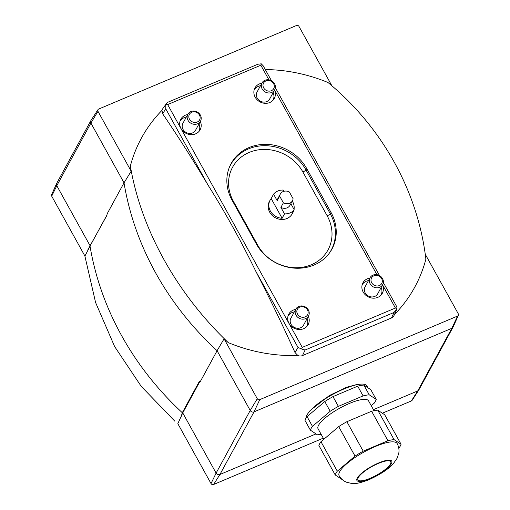 <?xml version="1.0" encoding="UTF-8"?>
<svg xmlns="http://www.w3.org/2000/svg" width="510" height="510" viewBox="0 0 510 510"><rect width="100%" height="100%" fill="white"/><g stroke="black" fill="none" stroke-linecap="round" stroke-linejoin="round"><path stroke-width="0.76" d="M283.968 191.288L283.286 190.064A12.979 11.596 28.6 0 0 273.57 194.163L271.186 198.549A12.979 11.596 28.6 0 0 270.109 200.149A12.979 11.596 28.6 0 0 282.113 218.274L284.503 213.888A12.979 11.596 28.6 0 0 294.219 209.782L291.828 214.168A12.979 11.596 28.6 0 0 292.906 212.568A12.979 11.596 28.6 0 0 293.664 210.796M294.015 209.412A12.979 11.596 28.6 0 0 292.632 201.66A12.979 11.596 28.6 0 0 292.275 201.055M270.109 200.149L269.458 201.348A12.979 11.596 28.6 0 0 275.311 217.738A12.979 11.596 28.6 0 0 292.255 213.76L292.906 212.568M290.84 203.694L294.219 209.782M284.503 213.888L280.895 207.385A6.923 6.184 28.6 0 0 289.973 205.288L292.453 200.73A6.923 6.184 28.6 0 0 293.091 198.721L289.374 192.009A6.923 6.184 28.6 0 0 280.296 194.106A6.923 6.184 28.6 0 0 279.659 196.114L277.179 200.672L273.57 194.163M280.296 194.106L277.816 198.664A6.923 6.184 28.6 0 0 277.179 200.672M280.895 207.385L283.375 202.827A6.923 6.184 28.6 0 0 292.453 200.73M283.375 202.827L279.659 196.114M295.685 309.411A11.016 9.843 28.6 0 0 288.475 314.734A11.016 9.843 28.6 0 0 293.747 328.038A11.016 9.843 28.6 0 0 307.785 325.252A11.016 9.843 28.6 0 0 308.346 316.308M261.847 83.226A11.016 9.843 28.6 0 0 254.637 88.555A11.016 9.843 28.6 0 0 259.909 101.853A11.016 9.843 28.6 0 0 273.947 99.067A11.016 9.843 28.6 0 0 274.507 90.123M187.674 114.559A11.016 9.843 28.6 0 0 180.47 119.882A11.016 9.843 28.6 0 0 185.742 133.186A11.016 9.843 28.6 0 0 199.773 130.401A11.016 9.843 28.6 0 0 200.341 121.456M369.852 278.077A11.016 9.843 28.6 0 0 362.648 283.401A11.016 9.843 28.6 0 0 367.92 296.705A11.016 9.843 28.6 0 0 381.952 293.919A11.016 9.843 28.6 0 0 382.519 284.975M256.345 243.997A43.567 38.919 28.6 0 0 329.804 252.507A43.567 38.919 28.6 0 0 331.035 212.447L306.733 168.606A43.567 38.919 28.6 0 0 266.169 144.355A43.567 38.919 28.6 0 0 229.398 167.21A43.567 38.919 28.6 0 0 232.044 200.156L256.345 243.997M97.971 111.32L90.907 123.069L124.026 182.822L131.172 171.22L97.971 111.32A1.874 1.677 -151.4 0 1 98.698 109.051L296.482 25.5A1.874 1.677 28.6 0 1 298.968 26.405L331.914 85.833M131.172 171.22A293.199 261.904 -151.4 0 1 130.369 165.954A155.658 139.045 -151.4 0 1 161.97 110.377A5.769 5.151 -151.4 0 1 162.588 108.949L167.178 102.529L257.83 64.241L261.26 63.814L263.236 65.866L271.473 80.739M265.276 69.558A155.658 139.045 -151.4 0 1 327.949 82.486C382.022 126.984 417.856 191.269 425.888 259.169A155.658 139.045 -151.4 0 1 394.434 314.594M56.655 183.434L51.625 194.654A1.925 1.721 28.6 0 0 51.72 196.165L84.921 256.058L90.149 245.877L56.795 185.697A2.881 2.575 -151.4 0 1 56.731 183.268L90.844 120.647A2.881 2.575 -151.4 0 1 90.933 120.494L97.99 109.644M90.149 245.877L107.081 214.799M297.84 355.489L294.997 352.525A707.427 281.067 -112.3 0 0 255.765 271.205C241.153 241.179 225.229 212.453 208.003 185.041L165.731 108.777L165.922 104.091L167.662 104.582L302.245 347.38L301.69 349.018L305.076 350.032L302.481 355.578A5.769 5.151 -151.4 0 1 297.84 355.489A155.658 139.045 -151.4 0 1 228.301 342.643A293.199 261.904 -151.4 0 1 224.075 338.825L217.094 350.721A294.206 262.803 -151.4 0 1 124.026 182.822L106.972 214.136A294.206 262.803 28.6 0 0 107.113 214.997L87.975 249.569M373.422 409.645L417.709 390.94L451.822 328.312L254.037 411.863L219.925 474.491L316.015 433.895M224.075 338.825L257.282 398.724L250.219 410.473L216.106 473.101L182.746 412.921L177.831 423.676L211.032 483.569A1.925 1.721 28.6 0 0 213.588 484.5L323.27 438.16M382.347 413.208L411.366 400.949L417.709 390.94A2.881 2.575 28.6 0 0 418.889 389.882L453.001 327.254A2.881 2.575 28.6 0 1 451.822 328.312L457.553 316.072L259.769 399.63A1.874 1.677 -151.4 0 1 257.282 398.724M457.553 316.072A1.874 1.677 28.6 0 0 458.28 313.809L425.225 254.171M391.482 317.979A5.769 5.151 28.6 0 0 394.007 315.55L397.029 308.748L394.083 312.432L391.482 317.979L302.481 355.578M411.366 400.949A1.925 1.721 28.6 0 0 412.099 400.344L418.799 390.035M182.746 412.921L199.722 381.748M259.769 399.63L254.037 411.863A2.881 2.575 -151.4 0 1 250.219 410.473L217.094 350.721L200.041 382.035A294.206 262.803 28.6 0 1 199.353 381.397L182.293 412.711L180.98 417.358M182.293 412.711A294.206 262.803 -151.4 0 1 90.06 246.311M84.87 255.975L95.593 302.519L114.616 346.526L141.155 386.268L174.828 421.19M228.301 342.643C176.753 293.511 140.939 229.194 130.369 165.954M208.003 185.041A707.427 281.067 -112.3 0 0 162.69 113.832L161.97 110.377M379.485 275.585L313.701 156.908M301.69 349.018L298.038 347.469L294.997 352.525M383.354 282.572L396.812 306.854L397.029 308.748L395.416 308.021L382.576 284.867M165.922 104.091L166.26 103.294M261.26 63.814L260.827 65.223L268.936 79.847M453.001 327.254A2.881 2.575 28.6 0 0 453.084 327.095L458.375 315.282M213.588 484.5L219.925 474.491A2.881 2.575 -151.4 0 1 216.106 473.101L211.032 483.569M51.72 196.165L56.795 185.697L90.907 123.069A2.881 2.575 -151.4 0 1 90.844 120.647M271.186 198.549L282.113 218.274M368.5 280.564A10.818 9.664 28.6 0 0 362.202 284.631M381.161 294.958A10.818 9.664 28.6 0 0 381.161 287.462M370.018 277.765L365.052 286.888A7.21 6.439 28.6 0 0 368.303 295.991A7.21 6.439 28.6 0 0 377.719 293.785L382.685 284.669A7.21 6.439 28.6 0 0 382.532 278.607A7.21 6.439 28.6 0 0 376.189 274.609A7.21 6.439 28.6 0 0 370.018 277.765A7.21 6.439 28.6 0 0 373.269 286.875A7.21 6.439 28.6 0 0 382.685 284.669M186.322 117.045A10.818 9.664 28.6 0 0 180.024 121.112M198.983 131.44A10.818 9.664 28.6 0 0 198.989 123.943M187.846 114.253L182.88 123.369A7.21 6.439 28.6 0 0 186.131 132.479A7.21 6.439 28.6 0 0 195.54 130.267L200.506 121.15A7.21 6.439 28.6 0 0 200.36 115.088A7.21 6.439 28.6 0 0 194.01 111.091A7.21 6.439 28.6 0 0 187.846 114.253A7.21 6.439 28.6 0 0 191.097 123.356A7.21 6.439 28.6 0 0 200.506 121.15M260.489 85.712A10.818 9.664 28.6 0 0 254.197 89.779M273.156 100.107A10.818 9.664 28.6 0 0 273.156 92.61M262.012 82.92L257.046 92.036A7.21 6.439 28.6 0 0 260.298 101.146A7.21 6.439 28.6 0 0 269.707 98.934L274.68 89.817A7.21 6.439 28.6 0 0 274.527 83.755A7.21 6.439 28.6 0 0 268.177 79.758A7.21 6.439 28.6 0 0 262.012 82.92A7.21 6.439 28.6 0 0 265.264 92.023A7.21 6.439 28.6 0 0 274.68 89.817M294.327 311.897A10.818 9.664 28.6 0 0 288.035 315.964M306.994 326.292A10.818 9.664 28.6 0 0 306.994 318.795M295.851 309.098L290.885 318.221A7.21 6.439 28.6 0 0 294.136 327.324A7.21 6.439 28.6 0 0 303.552 325.119L308.518 316.002A7.21 6.439 28.6 0 0 308.365 309.94A7.21 6.439 28.6 0 0 302.016 305.943A7.21 6.439 28.6 0 0 295.851 309.098A7.21 6.439 28.6 0 0 299.102 318.208A7.21 6.439 28.6 0 0 308.518 316.002M381.627 278.562A5.795 5.176 28.6 0 0 371.822 277.472A5.795 5.176 28.6 0 0 376.52 285.944A5.795 5.176 28.6 0 0 381.627 278.562M307.453 309.895A5.795 5.176 28.6 0 0 297.655 308.805A5.795 5.176 28.6 0 0 302.353 317.277A5.795 5.176 28.6 0 0 307.453 309.895M273.615 83.71A5.795 5.176 28.6 0 0 263.817 82.62A5.795 5.176 28.6 0 0 268.515 91.099A5.795 5.176 28.6 0 0 273.615 83.71M199.448 115.043A5.795 5.176 28.6 0 0 189.65 113.953A5.795 5.176 28.6 0 0 194.348 122.432A5.795 5.176 28.6 0 0 199.448 115.043M371.235 405.699L374.136 403.231A37.498 9.766 151 0 0 376.208 399.432L370.808 389.691L363.815 385.05A37.498 9.766 151 0 0 357.701 386.166L332.979 396.614A37.498 9.766 151 0 0 324.793 401.536L307.058 416.619A37.498 9.766 151 0 0 304.986 420.418L310.392 430.166L317.379 434.8A37.498 9.766 151 0 0 321.096 434.239M307.058 416.619L312.458 426.36A37.498 9.766 151 0 0 310.392 430.166M324.793 401.536L330.193 411.277L312.458 426.36M332.979 396.614L338.379 406.355A37.498 9.766 151 0 0 330.193 411.277M357.701 386.166L363.101 395.913L338.379 406.355M363.815 385.05L369.221 394.791A37.498 9.766 151 0 0 363.101 395.913M323.869 439.237L318.074 428.782A28.847 7.516 -29 0 1 349.503 403.41A28.847 7.516 -29 0 1 368.526 400.815L374.008 410.697M376.208 399.432L369.221 394.791M398.788 448.214L398.979 448.048A37.498 9.766 151 0 0 401.051 444.248L394.058 439.607A37.498 9.766 151 0 0 387.944 440.729L363.222 451.171A37.498 9.766 151 0 0 355.036 456.093L338.697 426.621L320.969 441.705A37.498 9.766 151 0 0 318.897 445.51L335.229 474.982L342.223 479.617A37.498 9.766 151 0 0 342.286 479.61M355.036 456.093L337.301 471.176L320.969 441.705M337.301 471.176A37.498 9.766 151 0 0 335.229 474.982M401.051 444.248L384.712 414.777L377.725 410.136A37.498 9.766 151 0 0 371.611 411.258L346.883 421.7A37.498 9.766 151 0 0 338.697 426.621M394.058 439.607L377.725 410.136M387.944 440.729L371.611 411.258M363.222 451.171L346.883 421.7M397.15 443.534A33.169 8.638 151 0 0 363.949 452.058A33.169 8.638 151 0 0 339.131 475.696C340.878 478.711 343.3 480.873 346.392 482.179L351.607 483.461C354.737 484.194 360.538 482.938 369.023 479.693C380.772 474.236 388.958 468.779 393.58 463.329L397.124 458.229L398.807 453.129C399.336 449.814 398.788 446.613 397.15 443.534M370.317 478.221A18.749 4.883 151 0 0 390.749 461.728A18.749 4.883 151 0 0 371.981 466.548A18.749 4.883 151 0 0 357.956 479.904A18.749 4.883 151 0 0 370.317 478.221M367.876 387.74L366.824 385.84A34.61 9.014 151 0 0 334.107 393.682A34.61 9.014 151 0 0 305.968 418.264M274.571 90.015L376.941 274.699M167.662 104.582L260.827 65.223M302.245 347.38L395.416 308.021M165.731 108.777L162.69 113.832M305.076 350.032L394.083 312.432M255.765 271.205L298.038 347.469M257.709 245.176L233.408 201.335A40.526 36.204 28.6 0 1 249.173 152.433A40.526 36.204 28.6 0 1 302.883 171.985L327.184 215.826A40.526 36.204 28.6 0 1 311.419 264.722A40.526 36.204 28.6 0 1 257.709 245.176M331.035 212.447L330.244 213.703L305.943 169.862A2.881 0.752 -29 0 1 302.883 171.985M232.821 201.558A2.881 0.752 151 0 0 233.408 201.335M306.733 168.606L305.943 169.862A43.407 38.779 28.6 0 0 265.901 145.713A43.407 38.779 28.6 0 0 229.149 167.847M329.403 253.062A43.407 38.779 28.6 0 0 330.244 213.703A2.881 0.752 -29 0 1 327.184 215.826M370.069 478.673A19.903 5.183 151 0 0 391.266 460.645A19.903 5.183 151 0 0 361.717 473.127A19.903 5.183 151 0 0 370.069 478.673M355.113 385.114A32.449 8.453 151 0 0 311.865 409.09M275.343 87.72L313.695 156.908M359.658 384.24L357.268 384.4L346.634 387.243L329.434 395.492L310.163 410.48L308.716 412.475"/></g></svg>
